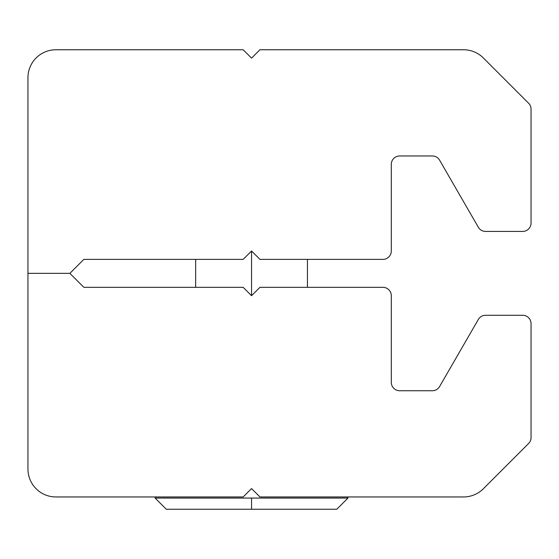 <?xml version="1.0" encoding="UTF-8"?>
<svg xmlns="http://www.w3.org/2000/svg" width="559" height="559" viewBox="0 0 559 559"><rect width="100%" height="100%" fill="white"/><g stroke="black" fill="none" stroke-linecap="round" stroke-linejoin="round"><path stroke-width="0.84" d="M27.95 273.351L69.875 273.351L27.95 273.351L27.95 469.001L27.95 77.701A27.95 27.95 0 0 1 55.9 49.751A27.95 27.95 0 0 0 27.95 77.701L27.95 273.351L69.875 273.351L27.95 273.351M83.85 287.326L243.165 287.326L83.85 287.326L69.875 273.351L83.85 259.376L69.875 273.351M55.9 496.951A27.95 27.95 0 0 1 27.95 469.001A27.95 27.95 0 0 0 55.9 496.951L243.165 496.951L55.9 496.951M463.572 496.951L259.935 496.951L463.572 496.951A27.95 27.95 0 0 0 483.339 488.762A27.95 27.95 0 0 1 463.572 496.951M528.597 443.504L483.339 488.762L528.597 443.504A8.385 8.385 0 0 0 531.05 437.578A8.385 8.385 0 0 1 528.597 443.504M531.05 323.661L531.05 437.578L531.05 323.661A8.385 8.385 0 0 0 522.665 315.276A8.385 8.385 0 0 1 531.05 323.661M485.582 315.276L522.665 315.276L485.582 315.276A8.385 8.385 0 0 0 478.322 319.469A8.385 8.385 0 0 1 485.582 315.276M439.591 386.549L478.322 319.469L439.591 386.549A8.385 8.385 0 0 1 432.331 390.741A8.385 8.385 0 0 0 439.591 386.549M399.685 390.741L432.331 390.741L399.685 390.741A8.385 8.385 0 0 1 391.3 382.356A8.385 8.385 0 0 0 399.685 390.741M391.3 295.711L391.3 382.356L391.3 295.711A8.385 8.385 0 0 0 382.971 287.326A8.385 8.385 0 0 1 391.3 295.711M259.935 287.326L382.915 287.326L259.935 287.326L251.55 295.711L243.165 287.326M243.165 496.951L251.55 488.566L259.935 496.951M251.55 295.711L251.55 250.991L251.55 295.711M294.942 509.249L166.303 509.249L155.123 498.069L251.55 498.069L155.123 498.069L155.123 496.951M251.55 509.249L251.55 498.069L347.977 498.069L251.55 498.069L251.55 509.249L336.798 509.249L347.977 498.069L347.977 496.951M243.165 259.376L83.85 259.376L243.165 259.376L251.55 250.991L259.935 259.376L382.915 259.376L259.935 259.376M259.935 49.751L463.572 49.751A27.95 27.95 0 0 1 483.339 57.94L528.597 103.198A8.385 8.385 0 0 1 531.05 109.124L531.05 223.041A8.385 8.385 0 0 1 522.665 231.426L485.582 231.426A8.385 8.385 0 0 1 478.322 227.233L439.591 160.153A8.385 8.385 0 0 0 432.331 155.961L399.685 155.961A8.385 8.385 0 0 0 391.3 164.346L391.3 250.991A8.385 8.385 0 0 1 382.971 259.376A8.385 8.385 0 0 0 391.3 250.991L391.3 164.346A8.385 8.385 0 0 1 399.685 155.961L432.331 155.961A8.385 8.385 0 0 1 439.591 160.153L478.322 227.233A8.385 8.385 0 0 0 485.582 231.426L522.665 231.426A8.385 8.385 0 0 0 531.05 223.041L531.05 109.124A8.385 8.385 0 0 0 528.597 103.198L483.339 57.94A27.95 27.95 0 0 0 463.572 49.751L259.935 49.751L251.55 58.136L243.165 49.751L55.9 49.751L243.165 49.751M195.664 259.376L195.657 287.326M307.436 259.376L307.443 287.326"/></g></svg>
